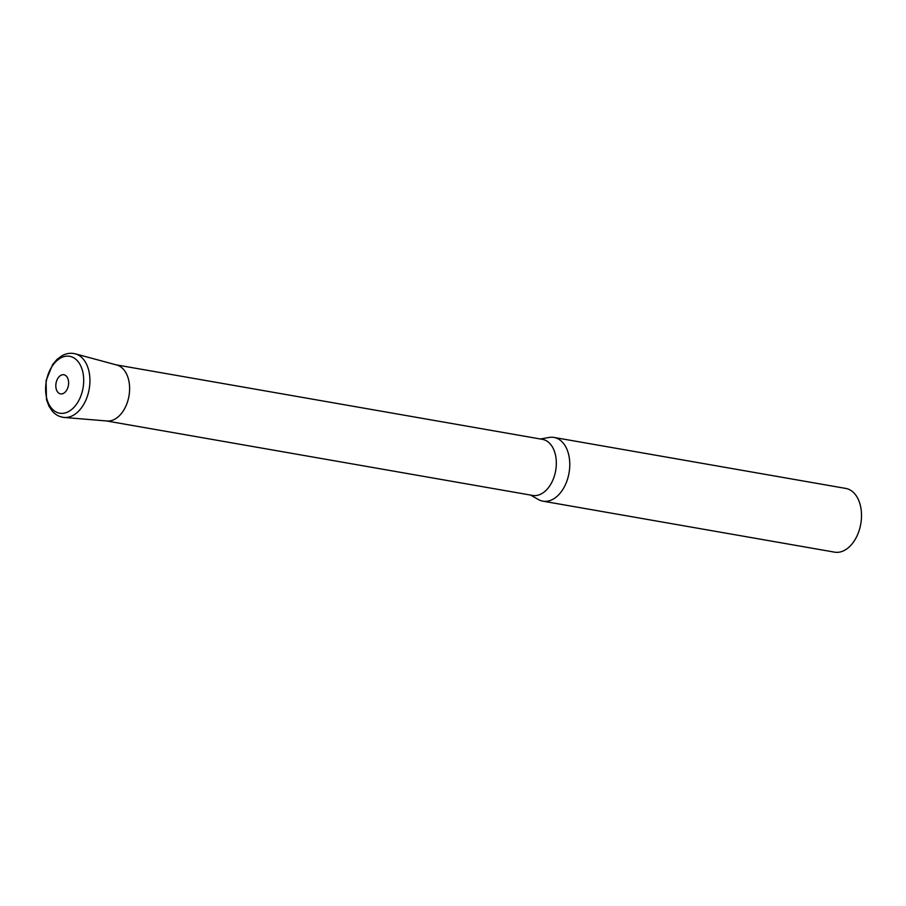 <?xml version="1.0" encoding="UTF-8"?>
<svg xmlns="http://www.w3.org/2000/svg" width="906" height="906" viewBox="0 0 906 906"><rect width="100%" height="100%" fill="white"/><g stroke="black" fill="none" stroke-linecap="round" stroke-linejoin="round"><path stroke-width="1.36" d="M540.372 438.991L549.183 437.451A32.344 20.917 99.9 0 1 554.008 437.439A32.344 20.917 99.9 0 1 554.563 437.541A32.344 20.917 99.9 0 1 568.968 473.328A32.344 20.917 99.9 0 1 542.875 501.165A32.344 20.917 99.9 0 1 542.332 501.063A32.344 20.917 99.9 0 1 538.345 499.512L530.565 495.072M554.008 437.439L845.74 488.425A32.344 20.917 99.9 0 1 846.295 488.527A32.344 20.917 99.9 0 1 860.7 524.314A32.344 20.917 99.9 0 1 834.607 552.15L542.875 501.165M105.945 420.86A28.471 18.403 99.9 0 0 128.901 396.364A28.471 18.403 99.9 0 0 116.228 364.869L542.456 439.353A28.471 18.403 99.9 0 1 542.932 439.455A28.471 18.403 99.9 0 1 555.616 470.939A28.471 18.403 99.9 0 1 532.649 495.435L106.466 420.95M64.247 417.451L107.01 420.996A28.471 18.403 -80.1 0 0 128.833 396.737A28.471 18.403 -80.1 0 0 116.795 365.016L75.357 353.85C70.793 352.683 66.285 353.34 61.835 355.809L57.135 359.274L52.605 364.586L46.081 380.679L46.478 399.625L48.947 406.16L52.186 411.018C55.526 414.846 59.547 416.998 64.247 417.451A32.333 20.906 -80.1 0 0 89.037 389.886A32.333 20.906 -80.1 0 0 75.357 353.85M46.41 380.78A28.879 18.664 -80.1 0 0 59.196 413.102A28.879 18.664 -80.1 0 0 82.91 388.719A28.879 18.664 -80.1 0 0 70.113 356.398A28.879 18.664 -80.1 0 0 46.41 380.78M56.081 382.989A9.706 6.274 -80.1 0 0 60.385 393.85A9.706 6.274 -80.1 0 0 68.358 385.662A9.706 6.274 -80.1 0 0 64.054 374.801A9.706 6.274 -80.1 0 0 56.081 382.989"/></g></svg>
